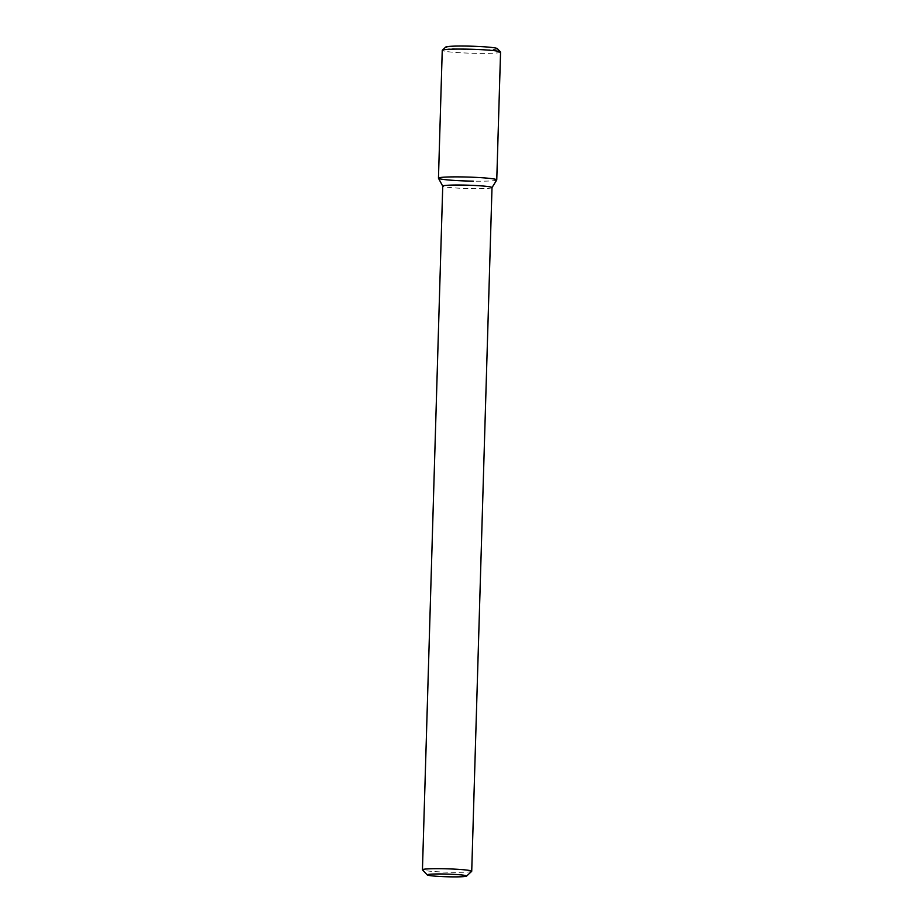 <?xml version="1.0" encoding="UTF-8"?>
<svg xmlns="http://www.w3.org/2000/svg" width="923" height="923" viewBox="0 0 923 923"><rect width="100%" height="100%" fill="white"/><g stroke="black" fill="none" stroke-linecap="round" stroke-linejoin="round"><path stroke-width="0.69" stroke-dasharray="4.62 3.46" d="M496.736 179.985A29.167 1.984 1.7 0 1 473.314 181.162A29.167 1.984 1.7 0 1 438.471 178.254M491.994 187.646L492.005 187.611A24.644 1.673 1.7 0 1 491.994 187.646A24.644 1.673 1.7 0 1 472.195 188.638A24.644 1.673 1.7 0 1 442.752 186.181L442.74 186.146M471.653 871.347A24.644 1.673 1.7 0 1 451.901 872.293A24.644 1.673 1.7 0 1 422.503 869.893M496.759 179.904A29.167 1.984 1.7 0 1 473.314 181.162M500.554 52.103A29.167 1.984 1.7 0 1 477.099 53.349A29.167 1.984 1.7 0 1 442.244 50.373M497.312 48.607A25.879 1.765 1.7 0 1 476.556 49.83A25.879 1.765 1.7 0 1 445.694 47.073"/><path stroke-width="1.38" d="M438.471 178.254A29.167 1.984 1.7 0 1 467.661 177.054A29.167 1.984 1.7 0 1 496.736 179.985L492.005 187.611A24.644 1.673 1.7 0 0 467.419 185.177A24.644 1.673 1.7 0 0 442.74 186.111A24.644 1.673 1.7 0 0 442.752 186.181L438.471 178.254M427.268 874.923L422.503 869.893A24.644 1.673 1.7 0 1 422.446 869.778A24.644 1.673 1.7 0 1 447.136 868.831A24.644 1.673 1.7 0 1 471.722 871.231A24.644 1.673 1.7 0 1 471.653 871.347L466.6 876.1A19.718 1.338 1.7 0 1 450.793 876.85A19.718 1.338 1.7 0 1 427.268 874.923A19.718 1.338 1.7 0 1 446.974 874.081A19.718 1.338 1.7 0 1 466.6 876.1M473.314 181.162A29.167 1.984 1.7 0 1 438.46 178.174A29.167 1.984 1.7 0 1 467.661 177.054A29.167 1.984 1.7 0 1 496.759 179.904L500.554 52.103A29.167 1.984 1.7 0 0 500.485 51.965A29.167 1.984 1.7 0 0 471.457 49.254A29.167 1.984 1.7 0 0 442.325 50.234A29.167 1.984 1.7 0 0 442.244 50.373L438.46 178.174M442.325 50.234L445.694 47.073A25.879 1.765 1.7 0 1 471.549 46.196A25.879 1.765 1.7 0 1 497.312 48.607L500.485 51.965M471.722 871.231L492.005 187.577M422.446 869.778L442.74 186.111"/></g></svg>
